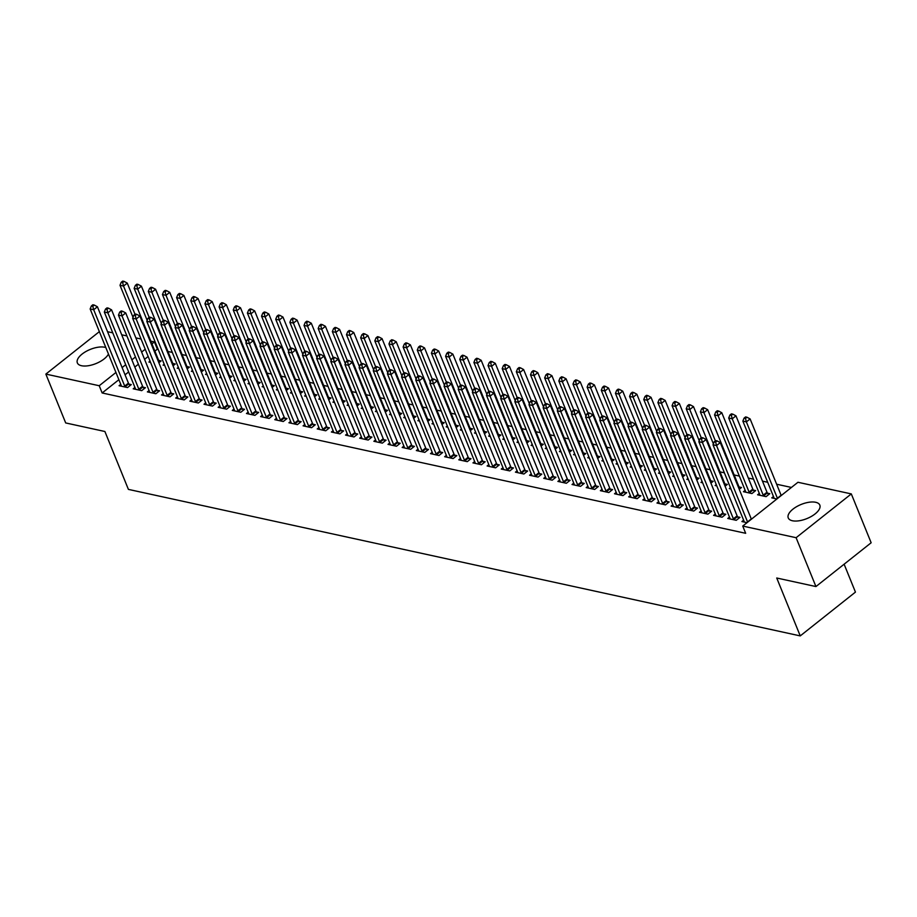 <?xml version="1.0" encoding="UTF-8"?>
<svg xmlns="http://www.w3.org/2000/svg" width="917" height="917" viewBox="0 0 917 917"><rect width="100%" height="100%" fill="white"/><g stroke="black" fill="none" stroke-linecap="round" stroke-linejoin="round"><path stroke-width="1.38" d="M792.391 520.753A17.033 7.634 157.9 0 1 788.253 517.922A17.033 7.634 157.9 0 1 796.77 506.574A17.033 7.634 157.9 0 1 815.672 502.287A17.033 7.634 157.9 0 1 819.821 505.107A17.033 7.634 157.9 0 1 811.293 516.466A17.033 7.634 157.9 0 1 792.391 520.753M108.458 354.054A17.033 7.634 157.9 0 1 81.487 365.723A17.033 7.634 157.9 0 1 77.349 362.891A17.033 7.634 157.9 0 1 85.877 351.543A17.033 7.634 157.9 0 1 104.767 347.256A17.033 7.634 157.9 0 1 105.822 347.543M791.428 487.443L776.63 484.222M767.678 482.273L762.474 481.127M753.522 479.178L748.318 478.044M739.366 476.095L734.162 474.96M724.384 472.828L720.005 471.877M710.228 469.745L705.849 468.782M696.072 466.65L691.693 465.698M681.916 463.566L677.537 462.615M667.771 460.483L663.381 459.52M653.615 457.388L649.225 456.437M639.458 454.305L635.068 453.353M625.302 451.221L620.912 450.258M611.146 448.126L606.756 447.175M596.99 445.043L592.6 444.092M582.834 441.96L578.444 440.997M568.678 438.865L564.287 437.913M554.521 435.781L550.131 434.83M540.365 432.698L535.986 431.735M526.209 429.603L521.83 428.652M512.053 426.52L507.674 425.568M497.897 423.436L493.518 422.473M483.74 420.341L479.362 419.39M469.584 417.258L465.206 416.307M455.428 414.175L451.049 413.212M441.272 411.08L436.893 410.128M427.116 407.996L422.737 407.045M412.959 404.913L408.581 403.95M398.803 401.829L394.425 400.867M384.647 398.735L380.268 397.783M370.491 395.651L366.112 394.7M356.335 392.568L351.956 391.605M342.179 389.473L337.8 388.521M328.022 386.389L323.644 385.438M313.878 383.306L309.488 382.343M299.721 380.211L295.331 379.26M285.565 377.128L281.175 376.176M271.409 374.044L267.019 373.081M257.253 370.949L252.863 369.998M243.097 367.866L238.707 366.915M228.941 364.783L224.55 363.82M214.784 361.688L210.394 360.736M200.628 358.604L196.238 357.653M186.472 355.521L182.093 354.558M172.316 352.426L167.937 351.475M158.16 349.343L157.369 349.171L154.423 341.938L151.947 343.898M797.95 482.273L851.308 493.908L796.105 537.706L742.736 526.071L797.95 482.273M796.105 537.706L815.935 586.559L871.15 542.761L851.308 493.908M844.121 564.207L855.446 592.107L800.243 635.905L128.403 489.391L104.893 431.494L65.692 422.943L45.85 374.09L99.357 331.645M107.553 331.713L112.757 332.848M121.709 334.797L126.913 335.931M135.854 337.88L141.069 339.015M150.835 341.147L154.423 341.938M759.31 493.426L757.602 494.779L766.096 496.636L769.822 493.678L767.529 493.174M729.462 517.108L727.754 518.46L736.248 520.306L739.985 517.348L737.692 516.856M730.425 487.706L729.29 488.612L730.941 488.967M739.217 487.007L741.509 487.5L739.24 489.311M701.15 510.929L699.442 512.282L707.935 514.139L711.672 511.182L709.38 510.677M702.113 481.528L700.978 482.434L702.628 482.8M710.904 480.829L713.197 481.333L710.927 483.133M672.837 504.751L671.129 506.115L679.623 507.961L683.36 505.003L681.067 504.499M673.812 475.361L672.665 476.267L674.316 476.622M682.603 474.651L684.884 475.155L682.615 476.955M644.525 498.584L642.828 499.937L651.311 501.782L655.047 498.825L652.755 498.332M645.499 469.183L644.353 470.089L646.004 470.444M654.291 468.484L656.583 468.977L654.302 470.788M616.224 492.406L614.516 493.759L623.01 495.616L626.735 492.658L624.443 492.154M617.187 463.005L616.041 463.91L617.703 464.277M625.979 462.306L628.271 462.81L625.99 464.61M587.912 486.228L586.204 487.592L594.697 489.437L598.423 486.48L596.13 485.976M588.874 456.838L587.728 457.743L589.39 458.099M597.666 456.127L599.959 456.632L597.678 458.431M559.599 480.061L557.891 481.414L566.385 483.27L570.11 480.302L567.818 479.809M560.562 450.66L559.416 451.565L561.078 451.921M569.354 449.96L571.646 450.453L569.365 452.264M531.287 473.883L529.579 475.235L538.073 477.092L541.798 474.135L539.505 473.63M532.25 444.481L531.103 445.387L532.766 445.754M541.041 443.782L543.334 444.287L541.053 446.086M502.975 467.716L501.267 469.068L509.76 470.914L513.486 467.957L511.193 467.464M503.937 438.315L502.803 439.22L504.453 439.575M512.729 437.615L515.022 438.108L512.741 439.919M474.662 461.538L472.954 462.89L481.448 464.747L485.173 461.778L482.892 461.285M475.625 432.136L474.49 433.042L476.141 433.409M484.417 431.437L486.709 431.93L484.44 433.741M446.35 455.359L444.642 456.712L453.136 458.569L456.861 455.611L454.58 455.107M447.313 425.958L446.178 426.863L447.828 427.23M456.104 425.259L458.397 425.763L456.127 427.563M418.037 449.192L416.329 450.545L424.823 452.39L428.56 449.433L426.267 448.94M419 419.791L417.865 420.697L419.516 421.052M427.792 419.092L430.084 419.585L427.815 421.396M389.725 443.014L388.017 444.367L396.511 446.224L400.248 443.266L397.955 442.762M390.688 413.613L389.553 414.518L391.204 414.885M399.48 412.914L401.772 413.418L399.503 415.218M361.413 436.836L359.705 438.188L368.198 440.045L371.935 437.088L369.643 436.584M362.375 407.446L361.241 408.34L362.891 408.707M371.167 406.735L373.46 407.24L371.19 409.039M333.1 430.669L331.392 432.022L339.886 433.867L343.623 430.91L341.33 430.417M334.075 401.268L332.928 402.173L334.579 402.529M342.866 400.569L345.147 401.061L342.878 402.872M304.788 424.491L303.08 425.843L311.574 427.7L315.31 424.743L313.018 424.239M305.762 395.089L304.616 395.995L306.267 396.362M314.554 394.39L316.846 394.895L314.565 396.694M276.487 418.312L274.779 419.677L283.273 421.522L286.998 418.565L284.706 418.06M277.45 388.923L276.304 389.828L277.966 390.183M286.242 388.212L288.534 388.716L286.253 390.516M248.175 412.146L246.467 413.498L254.96 415.355L258.686 412.386L256.393 411.893M249.137 382.744L247.991 383.65L249.653 384.005M257.929 382.045L260.222 382.538L257.941 384.349M219.862 405.967L218.154 407.32L226.648 409.177L230.373 406.22L228.081 405.715M220.825 376.566L219.679 377.472L221.341 377.838M229.617 375.867L231.909 376.371L229.628 378.171M191.55 399.789L189.842 401.153L198.336 402.999L202.061 400.041L199.768 399.537M192.513 370.399L191.366 371.305L193.029 371.66M201.304 369.689L203.597 370.193L201.316 371.993M163.237 393.622L161.53 394.975L170.023 396.832L173.749 393.863L171.456 393.37M164.2 364.221L163.066 365.126L164.716 365.482M172.992 363.522L175.285 364.015L173.004 365.826M134.925 387.444L133.217 388.797L141.711 390.653L145.436 387.696L143.144 387.192M157.369 349.171L154.893 351.131M148.153 356.484L144.565 359.326M138.398 364.221L134.81 367.064M128.632 371.958L125.044 374.812M118.878 379.707L102.154 392.969L745.67 533.304L742.736 526.071M120.769 384.361L119.061 385.713L127.555 387.57L131.28 384.601L128.999 384.108M150.044 361.138L148.909 362.043L150.56 362.398M158.836 360.438L161.128 360.931L158.859 362.742M149.081 390.539L147.373 391.891L155.867 393.737L159.592 390.78L157.3 390.287M178.356 367.304L177.21 368.21L178.872 368.577M187.148 366.605L189.441 367.109L187.16 368.909M177.394 396.706L175.686 398.058L184.179 399.915L187.905 396.958L185.612 396.453M206.669 373.483L205.523 374.388L207.185 374.744M215.461 372.783L217.753 373.276L215.472 375.087M205.706 402.884L203.998 404.237L212.492 406.093L216.217 403.125L213.925 402.632M234.981 379.661L233.835 380.566L235.497 380.922M243.773 378.95L246.065 379.455L243.784 381.254M234.018 409.051L232.31 410.415L240.804 412.26L244.53 409.303L242.237 408.799M263.294 385.828L262.147 386.733L263.809 387.1M272.085 385.129L274.378 385.633L272.097 387.433M262.331 415.229L260.623 416.582L269.117 418.439L272.842 415.481L270.549 414.977M291.606 392.006L290.46 392.912L292.11 393.267M300.398 391.307L302.69 391.8L300.409 393.611M290.643 421.407L288.935 422.76L297.417 424.605L301.154 421.648L298.862 421.155M319.918 398.184L318.772 399.09L320.423 399.445M328.71 397.474L330.991 397.978L328.722 399.778M318.944 427.574L317.236 428.938L325.73 430.784L329.467 427.826L327.174 427.322M348.219 404.351L347.084 405.257L348.735 405.623M357.011 403.652L359.304 404.156L357.034 405.956M347.256 433.752L345.549 435.105L354.042 436.962L357.779 434.005L355.487 433.5M376.532 410.529L375.397 411.435L377.047 411.79M385.323 409.83L387.616 410.323L385.346 412.134M375.569 439.931L373.861 441.283L382.355 443.129L386.091 440.171L383.799 439.679M404.844 416.696L403.709 417.602L405.36 417.969M413.636 415.997L415.928 416.501L413.659 418.301M403.881 446.098L402.173 447.45L410.667 449.307L414.404 446.35L412.111 445.845M433.156 422.875L432.022 423.78L433.672 424.147M441.948 422.175L444.241 422.668L441.971 424.479M432.194 452.276L430.486 453.628L438.979 455.485L442.716 452.528L440.424 452.024M461.469 429.053L460.334 429.958L461.985 430.314M470.261 428.354L472.553 428.847L470.283 430.658M460.506 458.454L458.798 459.807L467.292 461.652L471.017 458.695L468.736 458.202M489.781 435.22L488.646 436.125L490.297 436.492M498.573 434.52L500.865 435.025L498.596 436.824M488.818 464.621L487.11 465.974L495.604 467.83L499.329 464.873L497.037 464.369M518.094 441.398L516.947 442.303L518.609 442.659M526.885 440.699L529.178 441.192L526.897 443.003M517.131 470.799L515.423 472.152L523.916 474.009L527.642 471.04L525.349 470.547M546.406 447.576L545.26 448.482L546.922 448.837M555.198 446.866L557.49 447.37L555.209 449.17M545.443 476.966L543.735 478.33L552.229 480.176L555.954 477.218L553.662 476.714M574.718 453.743L573.572 454.649L575.234 455.015M583.51 453.044L585.803 453.548L583.521 455.348M573.755 483.144L572.048 484.497L580.541 486.354L584.267 483.397L581.974 482.892M603.031 459.921L601.884 460.827L603.546 461.182M611.822 459.222L614.115 459.715L611.834 461.526M602.068 489.323L600.36 490.675L608.854 492.532L612.579 489.563L610.286 489.07M631.343 466.1L630.197 467.005L631.859 467.361M640.135 465.389L642.427 465.893L640.146 467.693M630.38 495.489L628.672 496.854L637.166 498.699L640.891 495.742L638.599 495.237M659.655 472.266L658.509 473.172L660.16 473.539M668.447 471.567L670.74 472.072L668.459 473.871M658.681 501.668L656.973 503.02L665.467 504.877L669.204 501.92L666.911 501.416M687.968 478.445L686.822 479.35L688.472 479.706M696.76 477.746L699.041 478.238L696.771 480.05M686.993 507.846L685.286 509.199L693.779 511.044L697.516 508.087L695.224 507.594M716.269 484.623L715.134 485.517L716.785 485.884M725.06 483.912L727.353 484.417L725.083 486.216M715.306 514.013L713.598 515.365L722.092 517.222L725.828 514.265L723.536 513.761M745.154 490.343L743.446 491.695L751.94 493.552L755.665 490.595L753.373 490.091M743.618 520.191L741.91 521.544L747.034 522.667M773.467 496.521L771.759 497.874L776.871 498.986M102.154 392.969L99.219 385.736L45.85 374.09M815.935 586.559L776.733 578.008L800.243 635.905M145.218 349.239L141.631 352.082M135.452 356.988L131.865 359.831M125.698 364.725L122.11 367.568M115.943 372.462L99.219 385.736M124.701 386.08L128.426 383.123L97.42 306.771L93.694 309.728L124.701 386.08A2.189 1.066 -128.4 0 0 125.067 386.779L125.262 387.066M92.789 306.255L94.291 305.074L92.869 304.765L91.379 305.946L92.789 306.255L93.694 309.728L90.153 308.96L121.159 385.312A2.189 1.066 -128.4 0 1 121.331 385.965L121.353 386.217M128.426 383.123A2.189 1.066 -128.4 0 0 128.804 383.822L130.008 385.621M97.42 306.771L94.291 305.074M91.379 305.946L90.153 308.96M159.856 361.94L158.641 360.152A2.189 1.066 51.6 0 1 158.274 359.453L127.268 283.101L123.531 286.058L120.001 285.29L132.999 317.305M135.005 314.29L123.531 286.058L122.637 282.585L124.127 281.404L122.718 281.095L121.216 282.276L122.637 282.585M120.001 285.29L121.216 282.276M124.127 281.404L127.268 283.101M138.845 389.175L142.582 386.217L111.576 309.854L107.851 312.823L138.845 389.175A2.189 1.066 -128.4 0 0 139.224 389.874L139.418 390.149M106.945 309.35L108.447 308.158L107.025 307.86L105.535 309.04L106.945 309.35L107.851 312.823L104.309 312.044L135.315 388.395A2.189 1.066 -128.4 0 1 135.487 389.049L135.51 389.301M142.582 386.217A2.189 1.066 -128.4 0 0 142.96 386.905L144.164 388.705M111.576 309.854L108.447 308.158M105.535 309.04L104.309 312.044M153.001 392.258L156.738 389.301L125.732 312.949L122.007 315.907L153.001 392.258A2.189 1.066 -128.4 0 0 153.38 392.957L153.575 393.244M121.101 312.433L122.591 311.253L121.182 310.943L119.691 312.124L121.101 312.433L122.007 315.907L118.465 315.139L149.471 391.49A2.189 1.066 -128.4 0 1 149.643 392.144L149.666 392.384M156.738 389.301A2.189 1.066 -128.4 0 0 157.116 390L158.32 391.788M125.732 312.949L122.591 311.253M119.691 312.124L118.465 315.139M174.012 365.035L172.797 363.235A2.189 1.066 51.6 0 1 172.419 362.536L141.424 286.184L137.688 289.142L134.146 288.374L147.156 320.388M149.162 317.385L137.688 289.142L136.793 285.668L138.284 284.488L136.874 284.178L135.372 285.359L136.793 285.668M134.146 288.374L135.372 285.359M138.284 284.488L141.424 286.184M188.168 368.118L186.953 366.319A2.189 1.066 51.6 0 1 186.575 365.631L155.581 289.268L151.844 292.236L148.302 291.457L161.312 323.472M163.318 320.469L151.844 292.236L150.95 288.763L152.44 287.571L151.03 287.262L149.528 288.454L150.95 288.763M148.302 291.457L149.528 288.454M152.44 287.571L155.581 289.268M167.158 395.342L170.894 392.384L139.888 316.033L136.163 318.99L167.158 395.342A2.189 1.066 -128.4 0 0 167.536 396.041L167.731 396.327M135.257 315.517L136.748 314.336L135.338 314.027L133.848 315.207L135.257 315.517L136.163 318.99L132.621 318.222L163.627 394.574A2.189 1.066 -128.4 0 1 163.799 395.227L163.822 395.479M170.894 392.384A2.189 1.066 -128.4 0 0 171.273 393.084L172.476 394.883M139.888 316.033L136.748 314.336M133.848 315.207L132.621 318.222M181.314 398.437L185.051 395.479L154.045 319.116L150.319 322.085L181.314 398.437A2.189 1.066 -128.4 0 0 181.692 399.136L181.887 399.411M149.414 318.612L150.904 317.42L149.494 317.122L148.004 318.302L149.414 318.612L150.319 322.085L146.777 321.305L177.783 397.657A2.189 1.066 -128.4 0 1 177.955 398.31L177.978 398.563M185.051 395.479A2.189 1.066 -128.4 0 0 185.429 396.167L186.632 397.967M154.045 319.116L150.904 317.42M148.004 318.302L146.777 321.305M202.325 371.202L201.11 369.413A2.189 1.066 51.6 0 1 200.731 368.714L169.737 292.363L166 295.32L162.458 294.552L175.456 326.555M177.462 323.552L166 295.32L165.106 291.847L166.596 290.666L165.186 290.357L163.685 291.537L165.106 291.847M162.458 294.552L163.685 291.537M166.596 290.666L169.737 292.363M216.481 374.285L215.266 372.497A2.189 1.066 51.6 0 1 214.887 371.798L183.893 295.446L180.156 298.403L176.614 297.635L189.613 329.65M191.619 326.647L180.156 298.403L179.262 294.93L180.752 293.749L179.331 293.44L177.841 294.621L179.262 294.93M176.614 297.635L177.841 294.621M180.752 293.749L183.893 295.446M195.47 401.52L199.207 398.563L168.201 322.211L164.475 325.168L195.47 401.52A2.189 1.066 -128.4 0 0 195.848 402.219L196.043 402.506M163.57 321.695L165.06 320.514L163.65 320.205L162.16 321.386L163.57 321.695L164.475 325.168L160.934 324.4L191.94 400.752A2.189 1.066 -128.4 0 1 192.111 401.405L192.134 401.646M199.207 398.563A2.189 1.066 -128.4 0 0 199.585 399.262L200.789 401.05M168.201 322.211L165.06 320.514M162.16 321.386L160.934 324.4M230.637 377.38L229.422 375.58A2.189 1.066 51.6 0 1 229.044 374.881L198.038 298.529L194.312 301.498L190.77 300.719L203.769 332.733M205.775 329.73L194.312 301.498L193.418 298.025L194.908 296.833L193.487 296.523L191.997 297.716L193.418 298.025M190.77 300.719L191.997 297.716M194.908 296.833L198.038 298.529M209.626 404.603L213.363 401.646L182.357 325.294L178.62 328.252L209.626 404.603A2.189 1.066 -128.4 0 0 210.004 405.303L210.199 405.589M177.726 324.778L179.216 323.598L177.806 323.288L176.316 324.469L177.726 324.778L178.62 328.252L175.09 327.484L206.096 403.835A2.189 1.066 -128.4 0 1 206.268 404.489L206.291 404.741M213.363 401.646A2.189 1.066 -128.4 0 0 213.741 402.345L214.945 404.133M182.357 325.294L179.216 323.598M176.316 324.469L175.09 327.484M244.793 380.463L243.578 378.675A2.189 1.066 51.6 0 1 243.2 377.976L212.194 301.624L208.468 304.582L204.927 303.802L217.925 335.817M219.931 332.814L208.468 304.582L207.574 301.108L209.065 299.928L207.643 299.618L206.153 300.799L207.574 301.108M204.927 303.802L206.153 300.799M209.065 299.928L212.194 301.624M223.782 407.698L227.519 404.741L196.513 328.378L192.776 331.346L223.782 407.698A2.189 1.066 -128.4 0 0 224.161 408.397L224.356 408.673M191.882 327.873L193.372 326.681L191.962 326.372L190.472 327.564L191.882 327.873L192.776 331.346L189.246 330.567L220.252 406.919A2.189 1.066 -128.4 0 1 220.424 407.572L220.447 407.824M227.519 404.741A2.189 1.066 -128.4 0 0 227.897 405.429L229.101 407.228M196.513 328.378L193.372 326.681M190.472 327.564L189.246 330.567M258.949 383.547L257.734 381.759A2.189 1.066 51.6 0 1 257.356 381.059L226.35 304.708L222.625 307.665L219.083 306.897L232.081 338.912M234.087 335.909L222.625 307.665L221.731 304.192L223.221 303.011L221.799 302.702L220.309 303.882L221.731 304.192M219.083 306.897L220.309 303.882M223.221 303.011L226.35 304.708M237.939 410.782L241.675 407.824L210.669 331.473L206.933 334.43L237.939 410.782A2.189 1.066 -128.4 0 0 238.317 411.481L238.512 411.767M206.038 330.957L207.529 329.776L206.119 329.467L204.629 330.647L206.038 330.957L206.933 334.43L203.402 333.662L234.397 410.014A2.189 1.066 -128.4 0 1 234.569 410.667L234.603 410.908M241.675 407.824A2.189 1.066 -128.4 0 0 242.054 408.523L243.257 410.312M210.669 331.473L207.529 329.776M204.629 330.647L203.402 333.662M273.106 386.642L271.89 384.842A2.189 1.066 51.6 0 1 271.512 384.143L240.506 307.791L236.781 310.748L233.239 309.98L246.237 341.995M248.243 338.992L236.781 310.748L235.887 307.287L237.377 306.095L235.956 305.785L234.465 306.977L235.887 307.287M233.239 309.98L234.465 306.977M237.377 306.095L240.506 307.791M252.095 413.865L255.832 410.908L224.825 334.556L221.089 337.513L252.095 413.865A2.189 1.066 -128.4 0 0 252.473 414.564L252.668 414.851M220.195 334.04L221.685 332.86L220.275 332.55L218.785 333.731L220.195 334.04L221.089 337.513L217.558 336.745L248.553 413.097A2.189 1.066 -128.4 0 1 248.725 413.75L248.759 414.003M255.832 410.908A2.189 1.066 -128.4 0 0 256.198 411.607L257.413 413.395M224.825 334.556L221.685 332.86M218.785 333.731L217.558 336.745M287.262 389.725L286.047 387.937A2.189 1.066 51.6 0 1 285.668 387.238L254.662 310.886L250.937 313.843L247.395 313.064L260.394 345.079M262.4 342.075L250.937 313.843L250.043 310.37L251.533 309.189L250.112 308.88L248.622 310.061L250.043 310.37M247.395 313.064L248.622 310.061M251.533 309.189L254.662 310.886M266.251 416.96L269.988 413.991L238.982 337.639L235.245 340.597L266.251 416.96A2.189 1.066 -128.4 0 0 266.629 417.659L266.824 417.934M234.351 337.135L235.841 335.943L234.431 335.633L232.929 336.826L234.351 337.135L235.245 340.597L231.714 339.829L262.709 416.18A2.189 1.066 -128.4 0 1 262.881 416.834L262.904 417.086M269.988 413.991A2.189 1.066 -128.4 0 0 270.355 414.69L271.57 416.49M238.982 337.639L235.841 335.943M232.929 336.826L231.714 339.829M301.406 392.808L300.203 391.02A2.189 1.066 51.6 0 1 299.825 390.321L268.819 313.969L265.093 316.927L261.551 316.159L274.55 348.173M276.556 345.17L265.093 316.927L264.199 313.454L265.689 312.273L264.268 311.963L262.778 313.144L264.199 313.454M261.551 316.159L262.778 313.144M265.689 312.273L268.819 313.969M280.407 420.043L284.144 417.086L253.138 340.734L249.401 343.692L280.407 420.043A2.189 1.066 -128.4 0 0 280.785 420.743L280.98 421.029M248.507 340.218L249.997 339.038L248.587 338.728L247.086 339.909L248.507 340.218L249.401 343.692L245.871 342.912L276.865 419.275A2.189 1.066 -128.4 0 1 277.037 419.929L277.06 420.169M284.144 417.086A2.189 1.066 -128.4 0 0 284.511 417.785L285.726 419.573M253.138 340.734L249.997 339.038M247.086 339.909L245.871 342.912M315.563 395.903L314.359 394.104A2.189 1.066 51.6 0 1 313.981 393.404L282.975 317.053L279.249 320.01L275.708 319.242L288.706 351.257M290.712 348.254L279.249 320.01L278.344 316.548L279.845 315.356L278.424 315.047L276.934 316.239L278.344 316.548M275.708 319.242L276.934 316.239M279.845 315.356L282.975 317.053M294.563 423.127L298.289 420.169L267.294 343.818L263.557 346.775L294.563 423.127A2.189 1.066 -128.4 0 0 294.942 423.826L295.136 424.113M262.663 343.302L264.153 342.121L262.743 341.812L261.242 342.992L262.663 343.302L263.557 346.775L260.015 346.007L291.021 422.359A2.189 1.066 -128.4 0 1 291.193 423.012L291.216 423.253M298.289 420.169A2.189 1.066 -128.4 0 0 298.667 420.869L299.882 422.657M267.294 343.818L264.153 342.121M261.242 342.992L260.015 346.007M329.719 398.987L328.515 397.199A2.189 1.066 51.6 0 1 328.137 396.499L297.131 320.148L293.406 323.105L289.864 322.325L302.862 354.34M304.868 351.337L293.406 323.105L292.5 319.632L294.002 318.451L292.58 318.142L291.09 319.322L292.5 319.632M289.864 322.325L291.09 319.322M294.002 318.451L297.131 320.148M308.72 426.222L312.445 423.253L281.45 346.901L277.713 349.858L308.72 426.222A2.189 1.066 -128.4 0 0 309.098 426.909L309.293 427.196M276.819 346.397L278.31 345.205L276.9 344.895L275.398 346.087L276.819 346.397L277.713 349.858L274.172 349.09L305.178 425.442A2.189 1.066 -128.4 0 1 305.35 426.096L305.372 426.348M312.445 423.253A2.189 1.066 -128.4 0 0 312.823 423.952L314.038 425.752M281.45 346.901L278.31 345.205M275.398 346.087L274.172 349.09M343.875 402.07L342.671 400.282A2.189 1.066 51.6 0 1 342.293 399.583L311.287 323.231L307.562 326.188L304.02 325.42L317.018 357.435M319.024 354.432L307.562 326.188L306.656 322.715L308.158 321.535L306.737 321.225L305.246 322.406L306.656 322.715M304.02 325.42L305.246 322.406M308.158 321.535L311.287 323.231M322.876 429.305L326.601 426.348L295.606 349.996L291.87 352.953L322.876 429.305A2.189 1.066 -128.4 0 0 323.254 430.004L323.449 430.291M290.976 349.48L292.466 348.3L291.056 347.99L289.554 349.171L290.976 349.48L291.87 352.953L288.328 352.174L319.334 428.537A2.189 1.066 -128.4 0 1 319.506 429.19L319.529 429.431M326.601 426.348A2.189 1.066 -128.4 0 0 326.979 427.047L328.194 428.835M295.606 349.996L292.466 348.3M289.554 349.171L288.328 352.174M358.031 405.165L356.828 403.365A2.189 1.066 51.6 0 1 356.449 402.666L325.443 326.314L321.718 329.272L318.176 328.504L331.175 360.519M333.18 357.515L321.718 329.272L320.812 325.81L322.314 324.618L320.893 324.309L319.403 325.501L320.812 325.81M318.176 328.504L319.403 325.501M322.314 324.618L325.443 326.314M337.032 432.388L340.757 429.431L309.763 353.079L306.026 356.037L337.032 432.388A2.189 1.066 -128.4 0 0 337.41 433.088L337.594 433.374M305.132 352.564L306.622 351.383L305.201 351.073L303.71 352.254L305.132 352.564L306.026 356.037L302.484 355.269L333.49 431.62A2.189 1.066 -128.4 0 1 333.662 432.274L333.685 432.515M340.757 429.431A2.189 1.066 -128.4 0 0 341.135 430.13L342.35 431.918M309.763 353.079L306.622 351.383M303.71 352.254L302.484 355.269M372.187 408.248L370.984 406.46A2.189 1.066 51.6 0 1 370.606 405.761L339.599 329.409L335.874 332.367L332.332 331.587L345.331 363.602M347.337 360.599L335.874 332.367L334.969 328.894L336.47 327.713L335.049 327.403L333.559 328.584L334.969 328.894M332.332 331.587L333.559 328.584M336.47 327.713L339.599 329.409M351.188 435.483L354.913 432.515L323.919 356.163L320.182 359.12L351.188 435.483A2.189 1.066 -128.4 0 0 351.566 436.171L351.75 436.458M319.288 355.658L320.778 354.466L319.357 354.157L317.867 355.349L319.288 355.658L320.182 359.12L316.64 358.352L347.646 434.704A2.189 1.066 -128.4 0 1 347.818 435.357L347.841 435.609M354.913 432.515A2.189 1.066 -128.4 0 0 355.292 433.214L356.507 435.013M323.919 356.163L320.778 354.466M317.867 355.349L316.64 358.352M386.344 411.332L385.14 409.544A2.189 1.066 51.6 0 1 384.762 408.844L353.756 332.493L350.03 335.45L346.488 334.682L359.487 366.697M361.493 363.694L350.03 335.45L349.125 331.977L350.615 330.796L349.205 330.487L347.715 331.667L349.125 331.977M346.488 334.682L347.715 331.667M350.615 330.796L353.756 332.493M365.344 438.567L369.07 435.609L338.064 359.258L334.338 362.215L365.344 438.567A2.189 1.066 -128.4 0 0 365.723 439.266L365.906 439.541M333.444 358.742L334.934 357.561L333.513 357.252L332.023 358.432L333.444 358.742L334.338 362.215L330.796 361.436L361.802 437.799A2.189 1.066 -128.4 0 1 361.974 438.452L361.997 438.693M369.07 435.609A2.189 1.066 -128.4 0 0 369.448 436.309L370.663 438.097M338.064 359.258L334.934 357.561M332.023 358.432L330.796 361.436M400.5 414.427L399.296 412.627A2.189 1.066 51.6 0 1 398.918 411.928L367.912 335.576L364.187 338.533L360.645 337.765L373.643 369.78M375.649 366.777L364.187 338.533L363.281 335.06L364.771 333.88L363.361 333.57L361.871 334.762L363.281 335.06M360.645 337.765L361.871 334.762M364.771 333.88L367.912 335.576M379.5 441.65L383.226 438.693L352.22 362.341L348.494 365.298L379.5 441.65A2.189 1.066 -128.4 0 0 379.879 442.349L380.062 442.636M347.6 361.825L349.09 360.645L347.669 360.335L346.179 361.516L347.6 361.825L348.494 365.298L344.952 364.53L375.959 440.882A2.189 1.066 -128.4 0 1 376.13 441.535L376.153 441.776M383.226 438.693A2.189 1.066 -128.4 0 0 383.604 439.392L384.819 441.18M352.22 362.341L349.09 360.645M346.179 361.516L344.952 364.53M414.656 417.51L413.452 415.722A2.189 1.066 51.6 0 1 413.074 415.023L382.068 338.66L378.343 341.628L374.801 340.849L387.799 372.864M389.805 369.86L378.343 341.628L377.437 338.155L378.927 336.975L377.517 336.665L376.027 337.846L377.437 338.155M374.801 340.849L376.027 337.846M378.927 336.975L382.068 338.66M393.657 444.745L397.382 441.776L366.376 365.425L362.651 368.382L393.657 444.745A2.189 1.066 -128.4 0 0 394.035 445.433L394.218 445.719M361.757 364.92L363.247 363.728L361.825 363.419L360.335 364.611L361.757 364.92L362.651 368.382L359.109 367.614L390.115 443.966A2.189 1.066 -128.4 0 1 390.287 444.619L390.31 444.871M397.382 441.776A2.189 1.066 -128.4 0 0 397.76 442.475L398.975 444.275M366.376 365.425L363.247 363.728M360.335 364.611L359.109 367.614M428.812 420.594L427.609 418.805A2.189 1.066 51.6 0 1 427.23 418.106L396.224 341.754L392.487 344.712L388.957 343.944L401.955 375.959M403.961 372.955L392.487 344.712L391.593 341.239L393.084 340.058L391.674 339.748L390.183 340.929L391.593 341.239M388.957 343.944L390.183 340.929M393.084 340.058L396.224 341.754M407.813 447.828L411.538 444.871L380.532 368.519L376.807 371.477L407.813 447.828A2.189 1.066 -128.4 0 0 408.191 448.528L408.374 448.803M375.913 368.004L377.403 366.823L375.981 366.513L374.491 367.694L375.913 368.004L376.807 371.477L373.265 370.697L404.271 447.06A2.189 1.066 -128.4 0 1 404.443 447.702L404.466 447.954M411.538 444.871A2.189 1.066 -128.4 0 0 411.916 445.57L413.131 447.358M380.532 368.519L377.403 366.823M374.491 367.694L373.265 370.697M442.968 423.688L441.765 421.889A2.189 1.066 51.6 0 1 441.386 421.19L410.38 344.838L406.644 347.795L403.113 347.027L416.112 379.042M418.118 376.039L406.644 347.795L405.75 344.322L407.24 343.141L405.83 342.832L404.34 344.024L405.75 344.322M403.113 347.027L404.34 344.024M407.24 343.141L410.38 344.838M421.969 450.912L425.694 447.954L394.688 371.603L390.963 374.56L421.969 450.912A2.189 1.066 -128.4 0 0 422.347 451.611L422.531 451.898M390.069 371.087L391.559 369.906L390.138 369.597L388.648 370.777L390.069 371.087L390.963 374.56L387.421 373.792L418.427 450.144A2.189 1.066 -128.4 0 1 418.599 450.797L418.622 451.038M425.694 447.954A2.189 1.066 -128.4 0 0 426.073 448.654L427.288 450.442M394.688 371.603L391.559 369.906M388.648 370.777L387.421 373.792M457.125 426.772L455.921 424.972A2.189 1.066 51.6 0 1 455.543 424.284L424.537 347.921L420.8 350.89L417.269 350.111L430.268 382.125M432.274 379.122L420.8 350.89L419.906 347.417L421.396 346.225L419.986 345.927L418.496 347.107L419.906 347.417M417.269 350.111L418.496 347.107M421.396 346.225L424.537 347.921M436.125 453.995L439.851 451.038L408.844 374.686L405.119 377.644L436.125 453.995A2.189 1.066 -128.4 0 0 436.492 454.694L436.687 454.981M404.225 374.17L405.715 372.99L404.294 372.68L402.804 373.872L404.225 374.17L405.119 377.644L401.577 376.876L432.583 453.227A2.189 1.066 -128.4 0 1 432.755 453.881L432.778 454.133M439.851 451.038A2.189 1.066 -128.4 0 0 440.229 451.737L441.432 453.537M408.844 374.686L405.715 372.99M402.804 373.872L401.577 376.876M471.281 429.855L470.066 428.067A2.189 1.066 51.6 0 1 469.699 427.368L438.693 351.016L434.956 353.973L431.426 353.205L444.424 385.22M446.43 382.217L434.956 353.973L434.062 350.5L435.552 349.32L434.142 349.01L432.652 350.191L434.062 350.5M431.426 353.205L432.652 350.191M435.552 349.32L438.693 351.016M450.281 457.09L454.007 454.133L423.001 377.77L419.275 380.738L450.281 457.09A2.189 1.066 -128.4 0 0 450.648 457.789L450.843 458.064M418.37 377.265L419.871 376.085L418.45 375.775L416.96 376.956L418.37 377.265L419.275 380.738L415.733 379.959L446.739 456.311A2.189 1.066 -128.4 0 1 446.911 456.964L446.934 457.216M454.007 454.133A2.189 1.066 -128.4 0 0 454.385 454.821L455.589 456.62M423.001 377.77L419.871 376.085M416.96 376.956L415.733 379.959M485.437 432.95L484.222 431.15A2.189 1.066 51.6 0 1 483.855 430.451L452.849 354.1L449.112 357.057L445.582 356.289L458.58 388.304M460.586 385.3L449.112 357.057L448.218 353.584L449.708 352.403L448.298 352.094L446.808 353.274L448.218 353.584M445.582 356.289L446.808 353.274M449.708 352.403L452.849 354.1M464.438 460.174L468.163 457.216L437.157 380.864L433.432 383.822L464.438 460.174A2.189 1.066 -128.4 0 0 464.804 460.873L464.999 461.159M432.526 380.349L434.028 379.168L432.606 378.859L431.116 380.039L432.526 380.349L433.432 383.822L429.89 383.054L460.896 459.406A2.189 1.066 -128.4 0 1 461.068 460.059L461.091 460.3M468.163 457.216A2.189 1.066 -128.4 0 0 468.541 457.915L469.745 459.704M437.157 380.864L434.028 379.168M431.116 380.039L429.89 383.054M499.593 436.033L498.378 434.234A2.189 1.066 51.6 0 1 498.011 433.546L467.005 357.183L463.268 360.152L459.738 359.372L472.736 391.387M474.742 388.384L463.268 360.152L462.374 356.679L463.864 355.487L462.455 355.188L460.953 356.369L462.374 356.679M459.738 359.372L460.953 356.369M463.864 355.487L467.005 357.183M478.594 463.257L482.319 460.3L451.313 383.948L447.588 386.905L478.594 463.257A2.189 1.066 -128.4 0 0 478.961 463.956L479.155 464.243M446.682 383.432L448.184 382.251L446.762 381.942L445.272 383.123L446.682 383.432L447.588 386.905L444.046 386.137L475.052 462.489A2.189 1.066 -128.4 0 1 475.224 463.142L475.247 463.394M482.319 460.3A2.189 1.066 -128.4 0 0 482.697 460.999L483.901 462.798M451.313 383.948L448.184 382.251M445.272 383.123L444.046 386.137M513.749 439.117L512.534 437.329A2.189 1.066 51.6 0 1 512.167 436.63L481.161 360.278L477.425 363.235L473.894 362.467L486.893 394.482M488.899 391.467L477.425 363.235L476.531 359.762L478.021 358.581L476.611 358.272L475.109 359.453L476.531 359.762M473.894 362.467L475.109 359.453M478.021 358.581L481.161 360.278M492.738 466.352L496.475 463.394L465.469 387.031L461.744 390L492.738 466.352A2.189 1.066 -128.4 0 0 493.117 467.051L493.312 467.326M460.838 386.527L462.34 385.335L460.919 385.037L459.428 386.217L460.838 386.527L461.744 390L458.202 389.221L489.208 465.572A2.189 1.066 -128.4 0 1 489.38 466.226L489.403 466.478M496.475 463.394A2.189 1.066 -128.4 0 0 496.854 464.082L498.057 465.882M465.469 387.031L462.34 385.335M459.428 386.217L458.202 389.221M527.905 442.212L526.69 440.412A2.189 1.066 51.6 0 1 526.312 439.713L495.318 363.361L491.581 366.319L488.039 365.551L501.049 397.565M503.055 394.562L491.581 366.319L490.687 362.845L492.177 361.665L490.767 361.355L489.265 362.536L490.687 362.845M488.039 365.551L489.265 362.536M492.177 361.665L495.318 363.361M506.895 469.435L510.631 466.478L479.625 390.126L475.9 393.084L506.895 469.435A2.189 1.066 -128.4 0 0 507.273 470.134L507.468 470.421M474.995 389.61L476.485 388.43L475.075 388.12L473.585 389.301L474.995 389.61L475.9 393.084L472.358 392.316L503.364 468.667A2.189 1.066 -128.4 0 1 503.536 469.321L503.559 469.561M510.631 466.478A2.189 1.066 -128.4 0 0 511.01 467.177L512.213 468.965M479.625 390.126L476.485 388.43M473.585 389.301L472.358 392.316M542.062 445.295L540.847 443.496A2.189 1.066 51.6 0 1 540.468 442.808L509.474 366.445L505.737 369.413L502.195 368.634L515.205 400.649M517.211 397.646L505.737 369.413L504.843 365.94L506.333 364.748L504.923 364.439L503.422 365.631L504.843 365.94M502.195 368.634L503.422 365.631M506.333 364.748L509.474 366.445M521.051 472.519L524.788 469.561L493.782 393.21L490.056 396.167L521.051 472.519A2.189 1.066 -128.4 0 0 521.429 473.218L521.624 473.504M489.151 392.694L490.641 391.513L489.231 391.204L487.741 392.384L489.151 392.694L490.056 396.167L486.514 395.399L517.52 471.751A2.189 1.066 -128.4 0 1 517.692 472.404L517.715 472.656M524.788 469.561A2.189 1.066 -128.4 0 0 525.166 470.261L526.369 472.06M493.782 393.21L490.641 391.513M487.741 392.384L486.514 395.399M556.218 448.379L555.003 446.59A2.189 1.066 51.6 0 1 554.625 445.891L523.63 369.54L519.893 372.497L516.351 371.729L529.35 403.732M531.356 400.729L519.893 372.497L518.999 369.024L520.489 367.843L519.068 367.534L517.578 368.714L518.999 369.024M516.351 371.729L517.578 368.714M520.489 367.843L523.63 369.54M535.207 475.614L538.944 472.656L507.938 396.293L504.212 399.262L535.207 475.614A2.189 1.066 -128.4 0 0 535.585 476.313L535.78 476.588M503.307 395.789L504.797 394.597L503.387 394.287L501.897 395.479L503.307 395.789L504.212 399.262L500.671 398.482L531.677 474.834A2.189 1.066 -128.4 0 1 531.849 475.487L531.871 475.74M538.944 472.656A2.189 1.066 -128.4 0 0 539.322 473.344L540.526 475.144M507.938 396.293L504.797 394.597M501.897 395.479L500.671 398.482M570.374 451.462L569.159 449.674A2.189 1.066 51.6 0 1 568.781 448.975L537.786 372.623L534.049 375.58L530.507 374.812L543.506 406.827M545.512 403.824L534.049 375.58L533.155 372.107L534.645 370.927L533.224 370.617L531.734 371.798L533.155 372.107M530.507 374.812L531.734 371.798M534.645 370.927L537.786 372.623M549.363 478.697L553.1 475.74L522.094 399.388L518.369 402.345L549.363 478.697A2.189 1.066 -128.4 0 0 549.741 479.396L549.936 479.683M517.463 398.872L518.953 397.691L517.543 397.382L516.053 398.563L517.463 398.872L518.369 402.345L514.827 401.577L545.833 477.929A2.189 1.066 -128.4 0 1 546.005 478.582L546.028 478.823M553.1 475.74A2.189 1.066 -128.4 0 0 553.478 476.439L554.682 478.227M522.094 399.388L518.953 397.691M516.053 398.563L514.827 401.577M584.53 454.557L583.315 452.757A2.189 1.066 51.6 0 1 582.937 452.058L551.931 375.706L548.206 378.664L544.664 377.896L557.662 409.91M559.668 406.907L548.206 378.664L547.311 375.202L548.802 374.01L547.38 373.7L545.89 374.893L547.311 375.202M544.664 377.896L545.89 374.893M548.802 374.01L551.931 375.706M563.519 481.78L567.256 478.823L536.25 402.471L532.513 405.429L563.519 481.78A2.189 1.066 -128.4 0 0 563.898 482.48L564.093 482.766M531.619 401.955L533.109 400.775L531.7 400.465L530.209 401.646L531.619 401.955L532.513 405.429L528.983 404.661L559.989 481.012A2.189 1.066 -128.4 0 1 560.161 481.666L560.184 481.918M567.256 478.823A2.189 1.066 -128.4 0 0 567.634 479.522L568.838 481.31M536.25 402.471L533.109 400.775M530.209 401.646L528.983 404.661M598.686 457.64L597.471 455.852A2.189 1.066 51.6 0 1 597.093 455.153L566.087 378.801L562.362 381.759L558.82 380.979L571.818 412.994M573.824 409.991L562.362 381.759L561.468 378.285L562.958 377.105L561.536 376.795L560.046 377.976L561.468 378.285M558.82 380.979L560.046 377.976M562.958 377.105L566.087 378.801M577.676 484.875L581.412 481.906L550.406 405.555L546.67 408.523L577.676 484.875A2.189 1.066 -128.4 0 0 578.054 485.574L578.249 485.85M545.775 405.05L547.266 403.858L545.856 403.549L544.366 404.741L545.775 405.05L546.67 408.523L543.139 407.744L574.145 484.096A2.189 1.066 -128.4 0 1 574.317 484.749L574.34 485.001M581.412 481.906A2.189 1.066 -128.4 0 0 581.791 482.606L582.994 484.405M550.406 405.555L547.266 403.858M544.366 404.741L543.139 407.744M612.843 460.724L611.628 458.936A2.189 1.066 51.6 0 1 611.249 458.236L580.243 381.885L576.518 384.842L572.976 384.074L585.974 416.089M587.98 413.086L576.518 384.842L575.624 381.369L577.114 380.188L575.693 379.879L574.202 381.059L575.624 381.369M572.976 384.074L574.202 381.059M577.114 380.188L580.243 381.885M591.832 487.959L595.569 485.001L564.563 408.65L560.826 411.607L591.832 487.959A2.189 1.066 -128.4 0 0 592.21 488.658L592.405 488.944M559.932 408.134L561.422 406.953L560.012 406.644L558.522 407.824L559.932 408.134L560.826 411.607L557.295 410.839L588.29 487.191A2.189 1.066 -128.4 0 1 588.462 487.844L588.496 488.085M595.569 485.001A2.189 1.066 -128.4 0 0 595.935 485.701L597.15 487.489M564.563 408.65L561.422 406.953M558.522 407.824L557.295 410.839M626.999 463.819L625.784 462.019A2.189 1.066 51.6 0 1 625.405 461.32L594.399 384.968L590.674 387.925L587.132 387.157L600.131 419.172M602.137 416.169L590.674 387.925L589.78 384.464L591.27 383.272L589.849 382.962L588.359 384.154L589.78 384.464M587.132 387.157L588.359 384.154M591.27 383.272L594.399 384.968M605.988 491.042L609.725 488.085L578.719 411.733L574.982 414.69L605.988 491.042A2.189 1.066 -128.4 0 0 606.366 491.741L606.561 492.028M574.088 411.217L575.578 410.037L574.168 409.727L572.678 410.908L574.088 411.217L574.982 414.69L571.451 413.922L602.446 490.274A2.189 1.066 -128.4 0 1 602.618 490.927L602.652 491.18M609.725 488.085A2.189 1.066 -128.4 0 0 610.092 488.784L611.307 490.572M578.719 411.733L575.578 410.037M572.678 410.908L571.451 413.922M641.155 466.902L639.94 465.114A2.189 1.066 51.6 0 1 639.562 464.415L608.556 388.063L604.83 391.02L601.288 390.241L614.287 422.256M616.293 419.252L604.83 391.02L603.936 387.547L605.426 386.366L604.005 386.057L602.515 387.238L603.936 387.547M601.288 390.241L602.515 387.238M605.426 386.366L608.556 388.063M620.144 494.137L623.881 491.168L592.875 414.816L589.138 417.774L620.144 494.137A2.189 1.066 -128.4 0 0 620.522 494.836L620.717 495.111M588.244 414.312L589.734 413.12L588.324 412.81L586.823 414.003L588.244 414.312L589.138 417.774L585.608 417.006L616.602 493.357A2.189 1.066 -128.4 0 1 616.774 494.011L616.797 494.263M623.881 491.168A2.189 1.066 -128.4 0 0 624.248 491.867L625.463 493.667M592.875 414.816L589.734 413.12M586.823 414.003L585.608 417.006M655.3 469.985L654.096 468.197A2.189 1.066 51.6 0 1 653.718 467.498L622.712 391.146L618.986 394.104L615.445 393.336L628.443 425.35M630.449 422.347L618.986 394.104L618.092 390.631L619.583 389.45L618.161 389.14L616.671 390.321L618.092 390.631M615.445 393.336L616.671 390.321M619.583 389.45L622.712 391.146M634.3 497.22L638.037 494.263L607.031 417.911L603.294 420.869L634.3 497.22A2.189 1.066 -128.4 0 0 634.679 497.92L634.873 498.206M602.4 417.395L603.89 416.215L602.48 415.905L600.979 417.086L602.4 417.395L603.294 420.869L599.764 420.089L630.758 496.452A2.189 1.066 -128.4 0 1 630.93 497.106L630.953 497.346M638.037 494.263A2.189 1.066 -128.4 0 0 638.404 494.962L639.619 496.75M607.031 417.911L603.89 416.215M600.979 417.086L599.764 420.089M669.456 473.08L668.252 471.281A2.189 1.066 51.6 0 1 667.874 470.581L636.868 394.23L633.143 397.187L629.601 396.419L642.599 428.434M644.605 425.431L633.143 397.187L632.237 393.725L633.739 392.533L632.317 392.224L630.827 393.416L632.237 393.725M629.601 396.419L630.827 393.416M633.739 392.533L636.868 394.23M648.457 500.304L652.182 497.346L621.187 420.995L617.45 423.952L648.457 500.304A2.189 1.066 -128.4 0 0 648.835 501.003L649.03 501.29M616.556 420.479L618.047 419.298L616.637 418.989L615.135 420.169L616.556 420.479L617.45 423.952L613.909 423.184L644.915 499.536A2.189 1.066 -128.4 0 1 645.087 500.189L645.109 500.43M652.182 497.346A2.189 1.066 -128.4 0 0 652.56 498.046L653.775 499.834M621.187 420.995L618.047 419.298M615.135 420.169L613.909 423.184M683.612 476.164L682.408 474.376A2.189 1.066 51.6 0 1 682.03 473.676L651.024 397.325L647.299 400.282L643.757 399.503L656.755 431.517M658.761 428.514L647.299 400.282L646.393 396.809L647.895 395.628L646.474 395.319L644.983 396.499L646.393 396.809M643.757 399.503L644.983 396.499M647.895 395.628L651.024 397.325M662.613 503.399L666.338 500.43L635.343 424.078L631.607 427.035L662.613 503.399A2.189 1.066 -128.4 0 0 662.991 504.086L663.186 504.373M630.713 423.574L632.203 422.382L630.793 422.072L629.291 423.264L630.713 423.574L631.607 427.035L628.065 426.267L659.071 502.619A2.189 1.066 -128.4 0 1 659.243 503.273L659.266 503.525M666.338 500.43A2.189 1.066 -128.4 0 0 666.716 501.129L667.931 502.929M635.343 424.078L632.203 422.382M629.291 423.264L628.065 426.267M697.768 479.247L696.565 477.459A2.189 1.066 51.6 0 1 696.186 476.76L665.18 400.408L661.455 403.365L657.913 402.597L670.912 434.612M672.918 431.609L661.455 403.365L660.549 399.892L662.051 398.712L660.63 398.402L659.14 399.583L660.549 399.892M657.913 402.597L659.14 399.583M662.051 398.712L665.18 400.408M676.769 506.482L680.494 503.525L649.5 427.173L645.763 430.13L676.769 506.482A2.189 1.066 -128.4 0 0 677.147 507.181L677.342 507.468M644.869 426.657L646.359 425.477L644.949 425.167L643.447 426.348L644.869 426.657L645.763 430.13L642.221 429.351L673.227 505.714A2.189 1.066 -128.4 0 1 673.399 506.367L673.422 506.608M680.494 503.525A2.189 1.066 -128.4 0 0 680.872 504.224L682.088 506.012M649.5 427.173L646.359 425.477M643.447 426.348L642.221 429.351M711.924 482.342L710.721 480.542A2.189 1.066 51.6 0 1 710.343 479.843L679.337 403.491L675.611 406.449L672.069 405.681L685.068 437.696M687.074 434.692L675.611 406.449L674.706 402.987L676.207 401.795L674.786 401.486L673.296 402.678L674.706 402.987M672.069 405.681L673.296 402.678M676.207 401.795L679.337 403.491M690.925 509.565L694.65 506.608L663.656 430.256L659.919 433.214L690.925 509.565A2.189 1.066 -128.4 0 0 691.303 510.265L691.487 510.551M659.025 429.741L660.515 428.56L659.094 428.25L657.604 429.431L659.025 429.741L659.919 433.214L656.377 432.446L687.383 508.797A2.189 1.066 -128.4 0 1 687.555 509.451L687.578 509.692M694.65 506.608A2.189 1.066 -128.4 0 0 695.029 507.307L696.244 509.095M663.656 430.256L660.515 428.56M657.604 429.431L656.377 432.446M726.081 485.425L724.877 483.637A2.189 1.066 51.6 0 1 724.499 482.938L693.493 406.586L689.767 409.544L686.225 408.764L699.224 440.779M701.23 437.776L689.767 409.544L688.862 406.071L690.363 404.89L688.942 404.58L687.452 405.761L688.862 406.071M686.225 408.764L687.452 405.761M690.363 404.89L693.493 406.586M705.081 512.66L708.807 509.692L677.812 433.34L674.075 436.297L705.081 512.66A2.189 1.066 -128.4 0 0 705.46 513.348L705.643 513.635M673.181 432.835L674.671 431.643L673.25 431.334L671.76 432.526L673.181 432.835L674.075 436.297L670.533 435.529L701.539 511.881A2.189 1.066 -128.4 0 1 701.711 512.534L701.734 512.786M708.807 509.692A2.189 1.066 -128.4 0 0 709.185 510.391L710.4 512.19M677.812 433.34L674.671 431.643M671.76 432.526L670.533 435.529M740.237 488.509L739.033 486.721A2.189 1.066 51.6 0 1 738.655 486.021L707.649 409.67L703.924 412.627L700.382 411.859L713.38 443.874M715.386 440.871L703.924 412.627L703.018 409.154L704.508 407.973L703.098 407.664L701.608 408.844L703.018 409.154M700.382 411.859L701.608 408.844M704.508 407.973L707.649 409.67M719.237 515.744L722.963 512.786L691.957 436.435L688.231 439.392L719.237 515.744A2.189 1.066 -128.4 0 0 719.616 516.443L719.799 516.718M687.337 435.919L688.827 434.738L687.406 434.429L685.916 435.609L687.337 435.919L688.231 439.392L684.69 438.613L715.696 514.976A2.189 1.066 -128.4 0 1 715.868 515.629L715.89 515.87M722.963 512.786A2.189 1.066 -128.4 0 0 723.341 513.486L724.556 515.274M691.957 436.435L688.827 434.738M685.916 435.609L684.69 438.613M754.393 491.604L753.189 489.804A2.189 1.066 51.6 0 1 752.811 489.105L721.805 412.753L718.08 415.71L714.538 414.942L745.544 491.294A2.189 1.066 51.6 0 1 745.716 491.948L745.739 492.2M749.648 493.048L749.453 492.761A2.189 1.066 51.6 0 1 749.074 492.062L718.08 415.71L717.174 412.237L718.664 411.057L717.254 410.747L715.764 411.939L717.174 412.237M714.538 414.942L715.764 411.939M718.664 411.057L721.805 412.753M733.394 518.827L737.119 515.87L706.113 439.518L702.388 442.475L733.394 518.827A2.189 1.066 -128.4 0 0 733.772 519.526L733.955 519.813M701.494 439.002L702.984 437.822L701.562 437.512L700.072 438.693L701.494 439.002L702.388 442.475L698.846 441.707L729.852 518.059A2.189 1.066 -128.4 0 1 730.024 518.713L730.047 518.953M737.119 515.87A2.189 1.066 -128.4 0 0 737.497 516.569L738.712 518.357M706.113 439.518L702.984 437.822M700.072 438.693L698.846 441.707M768.549 494.687L767.346 492.899A2.189 1.066 51.6 0 1 766.967 492.2L735.961 415.837L732.236 418.805L728.694 418.026L759.7 494.378A2.189 1.066 51.6 0 1 759.872 495.031L759.895 495.283M763.804 496.131L763.609 495.856A2.189 1.066 51.6 0 1 763.231 495.157L732.236 418.805L731.33 415.332L732.821 414.152L731.411 413.842L729.921 415.023L731.33 415.332M728.694 418.026L729.921 415.023M732.821 414.152L735.961 415.837M747.55 521.922L751.275 518.953L720.269 442.602L716.544 445.559L747.55 521.922A2.189 1.066 -128.4 0 0 747.664 522.163M715.65 442.086L717.14 440.905L715.718 440.596L714.228 441.788L715.65 442.086L716.544 445.559L713.002 444.791L744.008 521.143A2.189 1.066 -128.4 0 1 744.18 521.796L744.203 522.048M720.269 442.602L717.14 440.905M714.228 441.788L713.002 444.791M781.238 495.535A2.189 1.066 51.6 0 1 781.124 495.283L750.117 418.931L746.381 421.889L742.85 421.121L773.856 497.472A2.189 1.066 51.6 0 1 774.028 498.126L774.051 498.367M777.501 498.493A2.189 1.066 51.6 0 1 777.387 498.24L746.381 421.889L745.487 418.416L746.977 417.235L745.567 416.926L744.077 418.106L745.487 418.416M742.85 421.121L744.077 418.106M746.977 417.235L750.117 418.931M125.067 386.779L128.804 383.822M158.641 360.152L158.011 360.656M158.274 359.453L157.701 359.9M139.224 389.874L142.96 386.905M153.38 392.957L157.116 390M172.797 363.235L172.167 363.74M186.953 366.319L186.323 366.834M167.536 396.041L171.273 393.084M181.692 399.136L185.429 396.167M201.11 369.413L200.479 369.918M215.266 372.497L214.635 373.001M195.848 402.219L199.585 399.262M229.422 375.58L228.791 376.085M210.004 405.303L213.741 402.345M243.578 378.675L242.948 379.18M224.161 408.397L227.897 405.429M257.734 381.759L257.092 382.263M238.317 411.481L242.054 408.523M271.89 384.842L271.249 385.346M252.473 414.564L256.198 411.607M286.047 387.937L285.405 388.441M266.629 417.659L270.355 414.69M300.203 391.02L299.561 391.525M280.785 420.743L284.511 417.785M314.359 394.104L313.717 394.608M294.942 423.826L298.667 420.869M328.515 397.199L327.873 397.703M309.098 426.909L312.823 423.952M342.671 400.282L342.03 400.786M323.254 430.004L326.979 427.047M356.828 403.365L356.186 403.87M356.449 402.666L355.876 403.125M337.41 433.088L341.135 430.13M370.984 406.46L370.342 406.965M370.606 405.761L370.032 406.208M351.566 436.171L355.292 433.214M385.14 409.544L384.498 410.048M384.762 408.844L384.189 409.291M365.723 439.266L369.448 436.309M399.296 412.627L398.654 413.131M398.918 411.928L398.345 412.386M379.879 442.349L383.604 439.392M413.452 415.722L412.81 416.226M413.074 415.023L412.501 415.47M394.035 445.433L397.76 442.475M427.609 418.805L426.967 419.31M427.23 418.106L426.657 418.553M408.191 448.528L411.916 445.57M441.765 421.889L441.123 422.393M441.386 421.19L440.813 421.648M422.347 451.611L426.073 448.654M455.921 424.972L455.279 425.488M455.543 424.284L454.97 424.731M436.492 454.694L440.229 451.737M470.066 428.067L469.435 428.571M469.699 427.368L469.126 427.815M450.648 457.789L454.385 454.821M484.222 431.15L483.591 431.655M483.855 430.451L483.282 430.898M464.804 460.873L468.541 457.915M498.378 434.234L497.748 434.75M498.011 433.546L497.438 433.993M478.961 463.956L482.697 460.999M512.534 437.329L511.904 437.833M512.167 436.63L511.594 437.077M493.117 467.051L496.854 464.082M526.69 440.412L526.06 440.917M507.273 470.134L511.01 467.177M540.847 443.496L540.216 444.011M521.429 473.218L525.166 470.261M555.003 446.59L554.372 447.095M535.585 476.313L539.322 473.344M569.159 449.674L568.529 450.178M549.741 479.396L553.478 476.439M583.315 452.757L582.685 453.262M563.898 482.48L567.634 479.522M597.471 455.852L596.829 456.357M578.054 485.574L581.791 482.606M611.628 458.936L610.986 459.44M592.21 488.658L595.935 485.701M625.784 462.019L625.142 462.523M606.366 491.741L610.092 488.784M639.94 465.114L639.298 465.618M620.522 494.836L624.248 491.867M654.096 468.197L653.454 468.702M634.679 497.92L638.404 494.962M668.252 471.281L667.61 471.785M648.835 501.003L652.56 498.046M682.408 474.376L681.767 474.88M662.991 504.086L666.716 501.129M696.565 477.459L695.923 477.963M677.147 507.181L680.872 504.224M710.721 480.542L710.079 481.047M710.343 479.843L709.769 480.302M691.303 510.265L695.029 507.307M724.877 483.637L724.235 484.142M724.499 482.938L723.926 483.385M705.46 513.348L709.185 510.391M739.033 486.721L738.391 487.225M738.655 486.021L738.082 486.468M719.616 516.443L723.341 513.486M753.189 489.804L749.453 492.761M752.811 489.105L749.074 492.062M733.772 519.526L737.497 516.569M767.346 492.899L763.609 495.856M766.967 492.2L763.231 495.157M781.124 495.283L777.387 498.24"/></g></svg>
